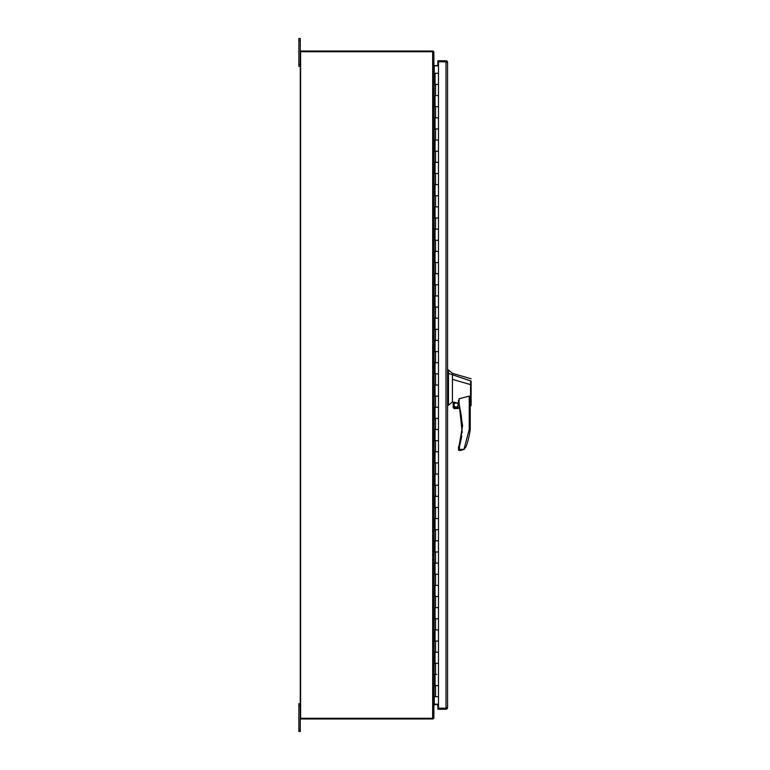 <?xml version="1.0" encoding="UTF-8"?>
<svg xmlns="http://www.w3.org/2000/svg" width="770" height="770" viewBox="0 0 770 770"><rect width="100%" height="100%" fill="white"/><g stroke="black" fill="none" stroke-linecap="round" stroke-linejoin="round"><path stroke-width="1.16" d="M447.582 707.649L447.582 62.351L447.486 61.821L445.994 61.821L446.523 62.351M446.523 707.649L445.994 708.179L437.841 708.179L447.486 708.179L445.994 708.179L445.994 61.821L437.841 61.821L447.486 61.821L447.582 62.351M447.486 61.821A1.588 1.588 0 0 0 445.994 60.763L437.841 60.763L437.841 65.527M437.841 704.473L437.841 709.237L445.994 709.237A1.588 1.588 0 0 0 447.486 708.179M438.476 61.821L438.476 84.421L434.347 84.421L434.347 73.285L433.856 73.285M433.856 696.715L438.476 696.715L438.476 708.179M436.763 674.443L435.05 674.443L435.05 685.579L438.476 685.579L434.347 685.579L434.347 674.443L436.763 674.443M438.476 73.285L435.05 73.285L435.05 84.421L438.476 84.421L438.476 106.684L434.347 106.684L434.347 95.557L438.476 95.557L435.05 95.557L435.05 106.684L438.476 106.684L438.476 128.956L434.347 128.956L434.347 117.82L438.476 117.82L435.05 117.82L435.05 128.956L438.476 128.956L438.476 151.218L434.347 151.218L434.347 140.082L438.476 140.082L435.05 140.082L435.05 151.218L438.476 151.218L438.476 173.481L434.347 173.481L434.347 162.345L438.476 162.345L435.05 162.345L435.05 173.481L438.476 173.481L438.476 195.744L434.347 195.744L434.347 184.617L438.476 184.617L435.05 184.617L435.05 195.744L438.476 195.744L438.476 218.016L434.347 218.016L434.347 206.88L438.476 206.88L435.05 206.88L435.05 218.016L438.476 218.016L438.476 240.278L434.347 240.278L434.347 229.142L438.476 229.142L435.05 229.142L435.05 240.278L438.476 240.278L438.476 262.541L434.347 262.541L434.347 251.405L438.476 251.405L435.05 251.405L435.05 262.541L438.476 262.541L438.476 284.804L434.347 284.804L434.347 273.677L438.476 273.677L435.05 273.677L435.05 284.804L438.476 284.804L438.476 307.076L434.347 307.076L434.347 295.94L438.476 295.94L435.05 295.94L435.05 307.076L438.476 307.076L438.476 329.339L434.347 329.339L434.347 318.203L438.476 318.203L435.05 318.203L435.05 329.339L438.476 329.339L438.476 351.601L434.347 351.601L434.347 340.465L438.476 340.465L435.05 340.465L435.05 351.601L438.476 351.601L438.476 373.864L434.347 373.864L434.347 362.737L438.476 362.737L435.05 362.737L435.05 373.864L438.476 373.864L438.476 396.136L434.347 396.136L434.347 385L438.476 385L435.05 385L435.05 396.136L438.476 396.136L438.476 418.399L434.347 418.399L434.347 407.263L438.476 407.263L435.05 407.263L435.05 418.399L438.476 418.399L438.476 440.661L434.347 440.661L434.347 429.535L438.476 429.535L435.05 429.535L435.05 440.661L438.476 440.661L438.476 462.924L434.347 462.924L434.347 451.798L438.476 451.798L435.05 451.798L435.05 462.924L438.476 462.924L438.476 485.196L434.347 485.196L434.347 474.06L438.476 474.06L435.05 474.06L435.05 485.196L438.476 485.196L438.476 507.459L434.347 507.459L434.347 496.323L438.476 496.323L435.05 496.323L435.05 507.459L438.476 507.459L438.476 529.721L434.347 529.721L434.347 518.595L438.476 518.595L435.05 518.595L435.05 529.721L438.476 529.721L438.476 551.984L434.347 551.984L434.347 540.858L438.476 540.858L435.05 540.858L435.05 551.984L438.476 551.984L438.476 574.256L434.347 574.256L434.347 563.12L438.476 563.12L435.05 563.12L435.05 574.256L438.476 574.256L438.476 596.519L434.347 596.519L434.347 585.383L438.476 585.383L435.05 585.383L435.05 596.519L438.476 596.519L438.476 618.782L434.347 618.782L434.347 607.655L438.476 607.655L435.05 607.655L435.05 618.782L438.476 618.782L438.476 641.044L434.347 641.044L434.347 629.918L438.476 629.918L435.05 629.918L435.05 641.044L438.476 641.044L438.476 663.317L434.347 663.317L434.347 652.18L438.476 652.18L435.05 652.18L435.05 663.317L438.476 663.317L438.476 696.715M432.653 718.285L433.298 718.285L433.298 704.175L433.856 704.175L433.856 65.825L433.298 65.825L433.298 51.715L300.608 51.715L300.608 718.285L432.653 718.285L432.653 51.715M433.856 704.175L438.476 704.175M433.856 65.825L438.476 65.825M462.231 432.759L459.103 403.442L458.468 403.644A71.437 71.437 0 0 1 458.795 446.494L459.44 446.687L461.808 436.205M453.482 407.263L453.482 402.113L458.439 403.201L459.103 398.706L459.103 403.442L462.597 425.598L458.439 449.738L459.44 449.401L459.103 450.402L460.826 450.402L463.983 449.42L466.071 446.716A82.38 82.38 0 0 0 470.239 429.342L469.238 429.275L470.239 429.342L470.239 399.611M471.125 378.83L452.423 373.315L448.467 369.975L448.477 405.261L452.423 401.921L452.423 400.669M448.477 369.975L447.582 369.975M453.8 405.001C455.301 407.908 456.812 407.908 458.314 405.001C456.812 402.084 455.301 402.084 453.8 405.001M453.973 405.001A2.089 2.089 0 0 0 456.061 407.08A2.089 2.089 0 0 0 458.14 405.001A2.089 2.089 0 0 0 456.061 402.912A2.089 2.089 0 0 0 453.973 405.001M471.125 388.715L471.125 384.788L452.423 379.36L452.423 401.921L453.145 402.094L453.145 407.263L459.623 407.6L458.468 403.644A0.664 0.664 0 0 1 458.439 403.442L458.439 403.201M471.125 384.75L471.125 405.126L471.125 381.102L448.477 373.383M471.125 405.588L470.239 406.223M470.46 404.606C470.258 406.762 470.249 406.762 470.432 404.625L470.634 381.862M459.103 398.706L469.238 396.127L470.239 399.592M452.423 379.36L452.423 374.557M458.795 446.494L458.468 447.543A0.664 0.664 16.5 0 0 458.439 447.755L459.44 446.687L459.44 449.401L463.973 449.401L469.238 429.275L469.238 396.127M458.439 400.39L458.439 403.442L459.103 403.442M447.582 405.261L448.477 405.261M463.973 449.401L460.826 450.402M459.623 407.6L453.145 407.263L453.636 408.321L459.806 408.321L454.541 408.658M459.44 449.401L458.439 449.738A0.664 0.664 0 0 0 459.103 450.402M464.753 448.785L463.992 449.42M471.125 386.915L471.125 384.788M434.347 73.285L434.819 84.421M434.819 685.579L434.819 674.443M434.819 106.684L434.819 95.557M434.819 128.956L434.819 117.82M434.819 151.218L434.819 140.082M434.819 173.481L434.819 162.345M434.819 195.744L434.819 184.617M434.819 218.016L434.819 206.88M434.819 240.278L434.819 229.142M434.819 262.541L434.819 251.405M434.819 284.804L434.819 273.677M434.819 307.076L434.819 295.94M434.819 329.339L434.819 318.203M434.819 351.601L434.819 340.465M434.819 373.864L434.819 362.737M434.819 396.136L434.819 385M434.819 418.399L434.819 407.263M434.819 440.661L434.819 429.535M434.819 462.924L434.819 451.798M434.819 485.196L434.819 474.06M434.819 507.459L434.819 496.323M434.819 529.721L434.819 518.595M434.819 551.984L434.819 540.858M434.819 574.256L434.819 563.12M434.819 596.519L434.819 585.383M434.819 618.782L434.819 607.655M434.819 641.044L434.819 629.918M434.819 663.317L434.819 652.18M300.262 40.589L300.262 38.5L298.875 38.5L298.875 40.589L300.262 40.589L300.262 729.411L298.875 729.411L298.875 731.5L300.262 731.5L300.262 729.411M300.262 717.775A1.203 1.203 0 0 0 301.465 718.978L432.653 718.978A1.203 1.203 0 0 0 433.856 717.775L433.905 704.675L438.476 704.473M433.298 704.348L433.905 704.675M438.476 65.527L433.298 65.652M433.905 65.325L433.856 52.225A1.203 1.203 0 0 0 432.653 51.022L301.465 51.022A1.203 1.203 0 0 0 300.262 52.225M298.875 40.589L298.875 66.335L300.262 66.335M300.262 703.665L298.875 703.665L298.875 729.411M434.251 704.175L434.251 696.715M434.251 73.285L434.251 65.825M461.923 425.598L462.597 425.598M447.582 371.766L448.477 371.766M448.477 400.458L447.582 400.458M448.477 372.728L447.582 372.728M435.55 696.715L435.55 685.579M435.55 95.557L435.55 84.421M435.55 117.82L435.55 106.684M435.55 140.082L435.55 128.956M435.55 162.345L435.55 151.218M435.55 184.617L435.55 173.481M435.55 206.88L435.55 195.744M435.55 229.142L435.55 218.016M435.55 251.405L435.55 240.278M435.55 273.677L435.55 262.541M435.55 295.94L435.55 284.804M435.55 318.203L435.55 307.076M435.55 340.465L435.55 329.339M435.55 362.737L435.55 351.601M435.55 385L435.55 373.864M435.55 407.263L435.55 396.136M435.55 429.535L435.55 418.399M435.55 451.798L435.55 440.661M435.55 474.06L435.55 462.924M435.55 496.323L435.55 485.196M435.55 518.595L435.55 507.459M435.55 540.858L435.55 529.721M435.55 563.12L435.55 551.984M435.55 585.383L435.55 574.256M435.55 607.655L435.55 596.519M435.55 629.918L435.55 618.782M435.55 652.18L435.55 641.044M435.55 674.443L435.55 663.317M434.145 696.715L434.145 73.285M300.262 64.247L298.875 64.247M298.875 705.753L300.262 705.753"/></g></svg>
